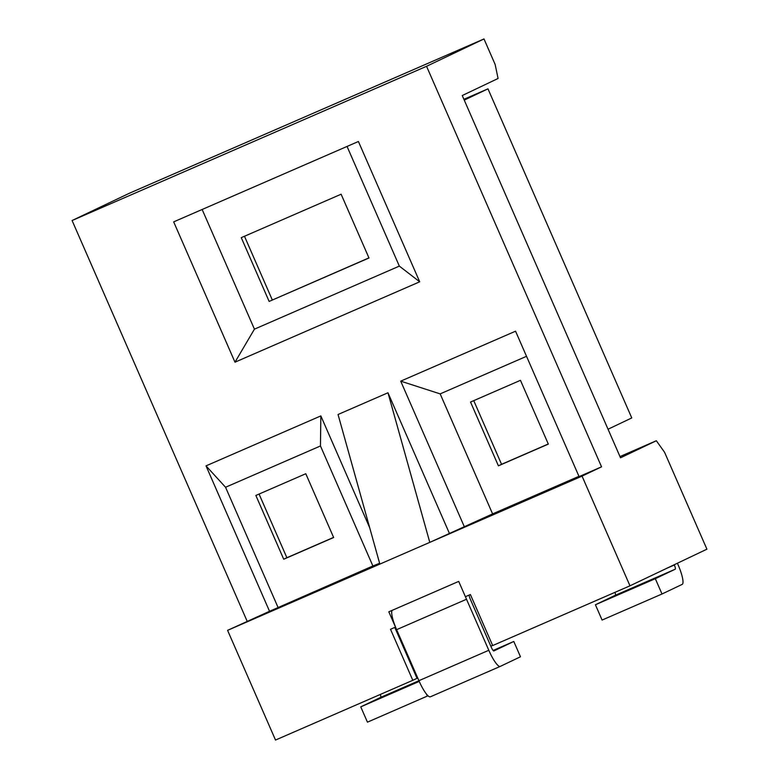 <?xml version="1.0" encoding="UTF-8"?>
<svg xmlns="http://www.w3.org/2000/svg" width="779" height="779" viewBox="0 0 779 779"><rect width="100%" height="100%" fill="white"/><g stroke="black" fill="none" stroke-linecap="round" stroke-linejoin="round"><path stroke-width="1.17" d="M277.976 607.279L225.55 487.264L206.016 465.871L269.544 611.291L372.888 565.982L320.461 445.968L225.55 487.264M578.953 476.32L492.601 513.897L440.164 393.882L526.526 356.305M520.46 380.318L548.328 444.098L498.404 465.823L470.535 402.042L520.46 380.318M305.787 473.729L333.646 537.51L283.722 559.234L255.863 495.454L305.787 473.729M202.15 209.483L254.431 329.157L399.335 266.106L347.044 146.433M341.114 194.214L368.983 257.985L269.135 301.434L241.266 237.653L341.114 194.214M368.934 257.878L269.135 301.434M272.29 299.934L244.479 236.261M548.28 443.991L501.559 464.323L473.749 400.649M333.597 537.403L286.886 557.725L259.066 494.061M501.559 464.323L498.404 465.823M286.886 557.725L283.722 559.234M464.255 526.575L400.718 381.155L515.552 331.192L579.079 476.612L601.544 466.835L582.049 476.115L429.784 542.369L492.601 513.897M379.616 563.256L372.888 565.982M582.049 476.115L629.977 585.818L492.688 645.557L470.389 594.533L465.404 596.704L458.714 581.397L388.818 611.807L395.508 627.114L390.513 629.286L412.802 680.31L275.513 740.05L227.585 630.347L429.784 542.369L387.971 392.772L449.279 533.089M227.585 630.347L269.544 611.291M629.977 585.818L706.913 549.185L664.555 452.248L656.346 440.739L619.977 456.572M656.346 440.739L620.522 457.799L462.249 95.535L498.073 78.475L495.142 64.462L483.993 38.95L426.561 66.293L601.544 466.835M400.718 381.155L440.164 393.882M379.85 564.093L338.047 414.496L387.971 392.772M369.684 527.714L320.841 415.908L206.016 465.871M247.079 621.067L72.087 220.525L426.561 66.293M234.985 362.186L419.706 281.803L358.408 141.496L173.678 221.869L234.985 362.186L254.431 329.157M465.443 596.685A19.485 4.08 66.5 0 0 466.514 599.255L488.803 650.28A19.485 4.08 66.5 0 0 500.274 666.396L430.397 696.796A19.485 4.08 -113.5 0 1 430.378 696.806A19.485 4.08 -113.5 0 1 418.907 680.69L396.618 629.666A19.485 4.08 -113.5 0 1 395.547 627.095A19.485 4.08 -113.5 0 1 392.139 610.366M430.378 696.806L500.274 666.396A19.485 4.08 66.5 0 0 500.293 666.376L520.479 656.775L513.789 641.468L493.876 650.942A4.177 0.876 -113.5 0 1 491.413 647.495L470.234 599.022A4.177 0.876 -113.5 0 1 469.201 595.049M493.107 650.465L513.789 641.468M412.802 680.31L417.729 677.993M490.838 646.181L492.62 645.411M394.787 627.426L417.018 678.305M72.087 220.525L129.528 193.182L483.993 38.95M419.706 281.803L399.335 266.106M464.255 100.121L487.975 88.835L631.759 417.933L608.039 429.229M463.894 99.313L487.975 88.835M418.927 680.729L380.678 697.371A4.177 0.876 66.5 0 0 380.298 694.449M380.678 697.371L360.755 706.855L367.445 722.162L428.022 695.783M427.35 696.095L426.473 694.089M677.399 563.236L678.071 564.775A19.485 4.08 66.5 0 1 682.18 584.386L662.004 593.997L655.314 578.69L595.409 604.757L602.089 620.065L662.004 593.997M674.234 564.746L674.351 565.009A4.177 0.876 -113.5 0 1 675.237 569.206L615.322 595.273L595.409 604.757M615.322 595.273A4.177 0.876 66.5 0 0 614.952 592.352M675.237 569.206L655.314 578.69M419.229 681.411L360.755 706.855M320.841 415.908L320.461 445.968M466.514 599.255L396.618 629.666M488.803 650.28L418.907 680.69M674.351 565.009L666.678 568.339"/></g></svg>
